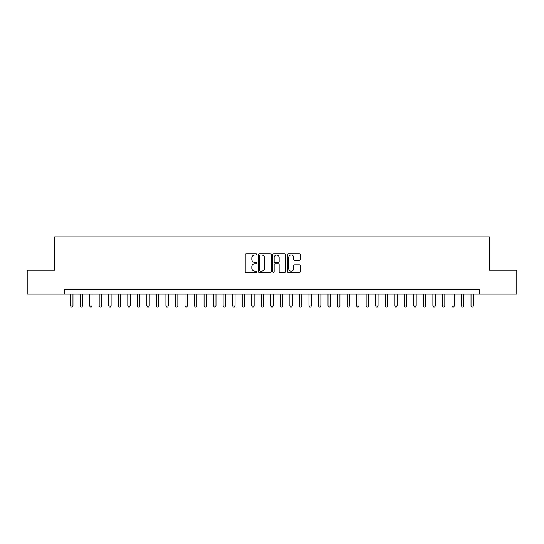 <?xml version="1.0" encoding="UTF-8"?>
<svg xmlns="http://www.w3.org/2000/svg" width="544" height="544" viewBox="0 0 544 544"><rect width="100%" height="100%" fill="white"/><g stroke="black" fill="none" stroke-linecap="round" stroke-linejoin="round"><path stroke-width="0.82" d="M256.748 254.381A0.653 0.653 0 0 0 256.088 253.728L246.146 253.728A0.938 0.938 0 0 0 245.208 254.66L245.208 271.51A0.938 0.938 0 0 0 246.146 272.442L256.088 272.442A0.653 0.653 0 0 0 256.748 271.789A0.653 0.653 0 0 0 256.088 271.136L254.803 271.136A2.992 2.992 0 0 1 251.811 268.138L251.811 266.737A2.992 2.992 0 0 1 254.803 263.738L256.088 263.738A0.653 0.653 0 0 0 256.748 263.085A0.653 0.653 0 0 0 256.088 262.432L254.803 262.432A2.992 2.992 0 0 1 251.811 259.434L251.811 258.033A2.992 2.992 0 0 1 254.803 255.034L256.088 255.034A0.653 0.653 0 0 0 256.748 254.381M299.35 260.324A0.938 0.938 0 0 0 300.288 259.386L300.288 254.66A0.938 0.938 0 0 0 299.35 253.728L288.306 253.728A0.938 0.938 0 0 0 287.375 254.66L287.375 271.51A0.938 0.938 0 0 0 288.306 272.442L299.35 272.442A0.938 0.938 0 0 0 300.288 271.51L300.288 265.798A0.938 0.938 0 0 0 299.35 264.86L294.624 264.86A0.938 0.938 0 0 0 293.692 265.798L293.692 268.627A2.502 2.502 0 0 1 291.183 271.136A2.502 2.502 0 0 1 288.68 268.627L288.68 257.543A2.502 2.502 0 0 1 291.183 255.034A2.502 2.502 0 0 1 293.692 257.543L293.692 259.386A0.938 0.938 0 0 0 294.624 260.324L299.35 260.324M64.62 294.073L27.2 294.073L27.2 270.239L54.611 270.239L54.611 236.864L489.389 236.864L489.389 270.239L516.8 270.239L516.8 294.073L479.38 294.073L479.38 289.306L64.62 289.306L64.62 294.073L479.38 294.073M271.184 254.66A0.938 0.938 0 0 0 270.246 253.728L259.202 253.728A0.938 0.938 0 0 0 258.264 254.66L258.264 271.51A0.938 0.938 0 0 0 259.202 272.442L270.246 272.442A0.938 0.938 0 0 0 271.184 271.51L271.184 254.66M273.754 253.728L284.798 253.728A0.938 0.938 0 0 1 285.736 254.66L285.736 271.51A0.938 0.938 0 0 1 284.798 272.442L280.072 272.442A0.938 0.938 0 0 1 279.133 271.51L279.133 264.676A0.938 0.938 0 0 0 278.202 263.738L275.067 263.738A0.938 0.938 0 0 0 274.128 264.676L274.128 271.789A0.653 0.653 0 0 1 273.476 272.442A0.653 0.653 0 0 1 272.816 271.789L272.816 254.66A0.938 0.938 0 0 1 273.754 253.728M260.229 255.034A0.653 0.653 0 0 0 259.576 255.694L259.576 270.477A0.653 0.653 0 0 0 260.229 271.136L261.589 271.136A2.992 2.992 0 0 0 264.581 268.138L264.581 258.033A2.992 2.992 0 0 0 261.589 255.034L260.229 255.034M279.133 257.584A2.502 2.502 0 0 0 276.631 255.082A2.502 2.502 0 0 0 274.128 257.584L274.128 261.494A0.938 0.938 0 0 0 275.067 262.432L278.202 262.432A0.938 0.938 0 0 0 279.133 261.494L279.133 257.584M70.584 294.073L70.584 305.898L72.964 305.898L72.964 294.073M72.964 305.898L72.25 307.136L71.298 307.136L70.584 305.898M80.118 294.073L80.118 305.898L82.498 305.898L82.498 294.073M82.498 305.898L81.784 307.136L80.832 307.136L80.118 305.898M89.651 294.073L89.651 305.898L92.038 305.898L92.038 294.073M92.038 305.898L91.317 307.136L90.365 307.136L89.651 305.898M99.185 294.073L99.185 305.898L101.572 305.898L101.572 294.073M101.572 305.898L100.858 307.136L99.899 307.136L99.185 305.898M108.718 294.073L108.718 305.898L111.105 305.898L111.105 294.073M111.105 305.898L110.391 307.136L109.432 307.136L108.718 305.898M118.252 294.073L118.252 305.898L120.639 305.898L120.639 294.073M120.639 305.898L119.925 307.136L118.973 307.136L118.252 305.898M127.792 294.073L127.792 305.898L130.172 305.898L130.172 294.073M130.172 305.898L129.458 307.136L128.506 307.136L127.792 305.898M137.326 294.073L137.326 305.898L139.706 305.898L139.706 294.073M139.706 305.898L138.992 307.136L138.04 307.136L137.326 305.898M146.86 294.073L146.86 305.898L149.24 305.898L149.24 294.073M149.24 305.898L148.526 307.136L147.574 307.136L146.86 305.898M156.393 294.073L156.393 305.898L158.78 305.898L158.78 294.073M158.78 305.898L158.059 307.136L157.107 307.136L156.393 305.898M165.927 294.073L165.927 305.898L168.314 305.898L168.314 294.073M168.314 305.898L167.6 307.136L166.641 307.136L165.927 305.898M175.46 294.073L175.46 305.898L177.847 305.898L177.847 294.073M177.847 305.898L177.133 307.136L176.174 307.136L175.46 305.898M184.994 294.073L184.994 305.898L187.381 305.898L187.381 294.073M187.381 305.898L186.667 307.136L185.715 307.136L184.994 305.898M194.534 294.073L194.534 305.898L196.914 305.898L196.914 294.073M196.914 305.898L196.2 307.136L195.248 307.136L194.534 305.898M204.068 294.073L204.068 305.898L206.448 305.898L206.448 294.073M206.448 305.898L205.734 307.136L204.782 307.136L204.068 305.898M213.602 294.073L213.602 305.898L215.982 305.898L215.982 294.073M215.982 305.898L215.268 307.136L214.316 307.136L213.602 305.898M223.135 294.073L223.135 305.898L225.522 305.898L225.522 294.073M225.522 305.898L224.801 307.136L223.849 307.136L223.135 305.898M232.669 294.073L232.669 305.898L235.056 305.898L235.056 294.073M235.056 305.898L234.342 307.136L233.383 307.136L232.669 305.898M242.202 294.073L242.202 305.898L244.589 305.898L244.589 294.073M244.589 305.898L243.875 307.136L242.916 307.136L242.202 305.898M251.736 294.073L251.736 305.898L254.123 305.898L254.123 294.073M254.123 305.898L253.409 307.136L252.457 307.136L251.736 305.898M261.276 294.073L261.276 305.898L263.656 305.898L263.656 294.073M263.656 305.898L262.942 307.136L261.99 307.136L261.276 305.898M270.81 294.073L270.81 305.898L273.19 305.898L273.19 294.073M273.19 305.898L272.476 307.136L271.524 307.136L270.81 305.898M280.344 294.073L280.344 305.898L282.724 305.898L282.724 294.073M282.724 305.898L282.01 307.136L281.058 307.136L280.344 305.898M289.877 294.073L289.877 305.898L292.264 305.898L292.264 294.073M292.264 305.898L291.543 307.136L290.591 307.136L289.877 305.898M299.411 294.073L299.411 305.898L301.798 305.898L301.798 294.073M301.798 305.898L301.084 307.136L300.125 307.136L299.411 305.898M308.944 294.073L308.944 305.898L311.331 305.898L311.331 294.073M311.331 305.898L310.617 307.136L309.658 307.136L308.944 305.898M318.478 294.073L318.478 305.898L320.865 305.898L320.865 294.073M320.865 305.898L320.151 307.136L319.199 307.136L318.478 305.898M328.018 294.073L328.018 305.898L330.398 305.898L330.398 294.073M330.398 305.898L329.684 307.136L328.732 307.136L328.018 305.898M337.552 294.073L337.552 305.898L339.932 305.898L339.932 294.073M339.932 305.898L339.218 307.136L338.266 307.136L337.552 305.898M347.086 294.073L347.086 305.898L349.466 305.898L349.466 294.073M349.466 305.898L348.752 307.136L347.8 307.136L347.086 305.898M356.619 294.073L356.619 305.898L359.006 305.898L359.006 294.073M359.006 305.898L358.285 307.136L357.333 307.136L356.619 305.898M366.153 294.073L366.153 305.898L368.54 305.898L368.54 294.073M368.54 305.898L367.826 307.136L366.867 307.136L366.153 305.898M375.686 294.073L375.686 305.898L378.073 305.898L378.073 294.073M378.073 305.898L377.359 307.136L376.4 307.136L375.686 305.898M385.22 294.073L385.22 305.898L387.607 305.898L387.607 294.073M387.607 305.898L386.893 307.136L385.941 307.136L385.22 305.898M394.76 294.073L394.76 305.898L397.14 305.898L397.14 294.073M397.14 305.898L396.426 307.136L395.474 307.136L394.76 305.898M404.294 294.073L404.294 305.898L406.674 305.898L406.674 294.073M406.674 305.898L405.96 307.136L405.008 307.136L404.294 305.898M413.828 294.073L413.828 305.898L416.208 305.898L416.208 294.073M416.208 305.898L415.494 307.136L414.542 307.136L413.828 305.898M423.361 294.073L423.361 305.898L425.748 305.898L425.748 294.073M425.748 305.898L425.027 307.136L424.075 307.136L423.361 305.898M432.895 294.073L432.895 305.898L435.282 305.898L435.282 294.073M435.282 305.898L434.568 307.136L433.609 307.136L432.895 305.898M442.428 294.073L442.428 305.898L444.815 305.898L444.815 294.073M444.815 305.898L444.101 307.136L443.142 307.136L442.428 305.898M451.962 294.073L451.962 305.898L454.349 305.898L454.349 294.073M454.349 305.898L453.635 307.136L452.683 307.136L451.962 305.898M461.502 294.073L461.502 305.898L463.882 305.898L463.882 294.073M463.882 305.898L463.168 307.136L462.216 307.136L461.502 305.898M471.036 294.073L471.036 305.898L473.416 305.898L473.416 294.073M473.416 305.898L472.702 307.136L471.75 307.136L471.036 305.898"/></g></svg>
